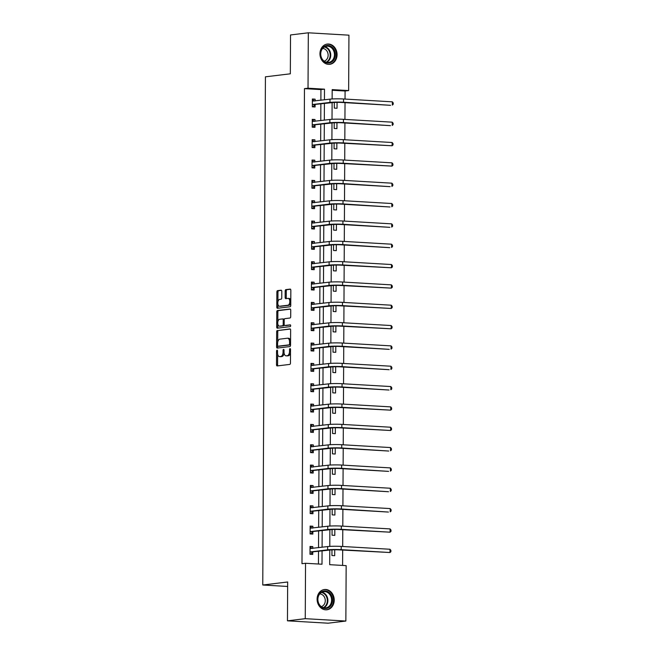 <?xml version="1.0" encoding="UTF-8"?>
<svg xmlns="http://www.w3.org/2000/svg" width="656" height="656" viewBox="0 0 656 656"><rect width="100%" height="100%" fill="white"/><g stroke="black" fill="none" stroke-linecap="round" stroke-linejoin="round"><path stroke-width="0.98" d="M277.053 350.189A0.902 0.484 -86.7 0 0 276.561 351.14L276.496 364.736A1.287 0.697 -86.7 0 0 277.119 365.933A1.287 0.697 -86.7 0 0 277.185 365.933L289.755 364.408A1.287 0.697 -86.7 0 0 290.46 363.047L290.526 349.451A0.902 0.484 -86.7 0 0 290.091 348.607A0.902 0.484 -86.7 0 0 290.042 348.615A0.902 0.484 -86.7 0 0 289.55 349.566L289.542 351.329A4.108 2.222 -86.7 0 1 287.287 355.691L286.237 355.823A4.108 2.222 -86.7 0 1 286.024 355.823A4.108 2.222 -86.7 0 1 284.023 351.993L284.032 350.238A0.902 0.484 -86.7 0 0 283.597 349.402A0.902 0.484 -86.7 0 0 283.548 349.402A0.902 0.484 -86.7 0 0 283.056 350.353L283.048 352.116A4.108 2.222 -86.7 0 1 280.793 356.479L279.743 356.61A4.108 2.222 -86.7 0 1 279.53 356.618A4.108 2.222 -86.7 0 1 277.529 352.78L277.537 351.026A0.902 0.484 -86.7 0 0 277.103 350.189A0.902 0.484 -86.7 0 0 277.053 350.189M337.077 54.694A10.201 8.536 -96.9 0 1 329.747 64.321A10.201 8.536 -96.9 0 1 319.956 53.694A10.201 8.536 -96.9 0 1 327.287 44.067A10.201 8.536 -96.9 0 1 337.077 54.694M334.224 600.15A10.201 8.536 -96.9 0 1 326.893 609.777A10.201 8.536 -96.9 0 1 317.102 599.149A10.201 8.536 -96.9 0 1 324.433 589.523A10.201 8.536 -96.9 0 1 334.224 600.15M281.793 291.395A1.287 0.697 -86.7 0 0 281.17 290.198A1.287 0.697 -86.7 0 0 281.104 290.198L277.578 290.624A1.287 0.697 -86.7 0 0 276.873 291.994L276.791 307.09A1.287 0.697 -86.7 0 0 277.414 308.287A1.287 0.697 -86.7 0 0 277.488 308.287L290.059 306.762A1.287 0.697 -86.7 0 0 290.764 305.393L290.838 290.296A1.287 0.697 -86.7 0 0 290.214 289.099A1.287 0.697 -86.7 0 0 290.149 289.099L285.885 289.616A1.287 0.697 -86.7 0 0 285.18 290.985L285.147 297.447A1.287 0.697 -86.7 0 0 285.77 298.644A1.287 0.697 -86.7 0 0 285.844 298.644L287.951 298.382A3.436 1.861 -86.7 0 1 288.132 298.382A3.436 1.861 -86.7 0 1 289.804 301.744A3.436 1.861 -86.7 0 1 287.918 305.229L279.645 306.237A3.436 1.861 -86.7 0 1 279.456 306.237A3.436 1.861 -86.7 0 1 277.791 302.867A3.436 1.861 -86.7 0 1 279.677 299.39L281.055 299.218A1.287 0.697 -86.7 0 0 281.76 297.857L281.793 291.395M329.763 550.064L329.689 564.677L346.155 565.636L345.86 621.043L328.074 623.2L287.459 620.83L287.664 581.979L262.761 585.004L265.426 76.826L290.329 73.808L290.534 34.957L308.32 32.8L348.935 35.17L348.639 90.577L332.174 89.618L332.125 98.974M287.459 620.83L305.253 618.674L305.54 563.266L322.006 564.226L322.071 550.999M320.882 100.261L320.932 89.601L304.466 88.634L301.981 563.693L305.54 563.266M304.466 88.634L308.025 88.207L308.32 32.8M277.373 330.427A1.287 0.697 -86.7 0 0 276.668 331.788L276.586 346.885A1.287 0.697 -86.7 0 0 277.209 348.082A1.287 0.697 -86.7 0 0 277.275 348.082L289.845 346.557A1.287 0.697 -86.7 0 0 290.551 345.195L290.633 330.091A1.287 0.697 -86.7 0 0 290.009 328.894A1.287 0.697 -86.7 0 0 289.936 328.902L278.464 330.485A1.287 0.697 -86.7 0 0 277.759 331.854L277.709 342.161M276.693 326.991L276.766 311.887A1.287 0.697 -86.7 0 1 277.472 310.526L290.042 309.001A1.287 0.697 -86.7 0 1 290.116 309.001A1.287 0.697 -86.7 0 1 290.739 310.198L290.698 316.659A1.287 0.697 -86.7 0 1 289.993 318.021L284.901 318.644A1.287 0.697 -86.7 0 0 284.196 320.005L284.171 324.294A1.287 0.697 -86.7 0 0 284.794 325.491A1.287 0.697 -86.7 0 0 284.86 325.483L290.173 324.843A0.902 0.484 -86.7 0 1 290.214 324.843A0.902 0.484 -86.7 0 1 290.657 325.72A0.902 0.484 -86.7 0 1 290.157 326.631L277.381 328.189A1.287 0.697 -86.7 0 1 277.316 328.189A1.287 0.697 -86.7 0 1 276.693 326.991L277.783 327.057L277.8 323.949M262.761 585.004L287.64 586.456M318.447 564.021L318.513 551.434M318.537 547.678L318.619 531.098M318.644 527.342L318.726 510.753M318.75 507.006L318.832 490.417M318.857 486.67L318.939 470.081M318.964 466.334L319.046 449.745M319.07 445.99L319.152 429.409M319.177 425.654L319.259 409.073M319.283 405.318L319.365 388.737M319.39 384.982L319.472 368.393M319.497 364.646L319.579 348.057M319.603 344.31L319.685 327.721M319.71 323.966L319.792 307.385M319.816 303.63L319.898 287.049M319.923 283.294L320.005 266.713M320.03 262.958L320.112 246.369M320.136 242.622L320.218 226.033M320.243 222.286L320.325 205.697M320.349 201.941L320.431 185.361M320.456 181.605L320.538 165.025M320.563 161.269L320.645 144.689M320.669 140.933L320.751 124.345M320.776 120.597L320.858 104.009M312.764 548.383L312.781 546.587L310.034 546.432L309.993 554.254L312.74 554.41L312.748 552.295M312.871 528.039L312.887 526.251L310.14 526.096L310.099 533.918L312.846 534.074L312.855 531.959M312.978 507.703L312.994 505.915L310.247 505.76L310.206 513.582L312.953 513.738L312.961 511.623M313.084 487.367L313.101 485.579L310.354 485.415L310.313 493.238L313.06 493.402L313.068 491.287M313.191 467.031L313.207 465.243L310.46 465.079L310.419 472.902L313.166 473.066L313.174 470.951M313.297 446.695L313.306 444.907L310.567 444.743L310.526 452.566L313.265 452.73L313.281 450.615M313.404 426.359L313.412 424.571L310.673 424.407L310.632 432.23L313.371 432.386L313.388 430.27M313.511 406.015L313.519 404.227L310.78 404.071L310.739 411.894L313.478 412.05L313.494 409.934M313.617 385.679L313.625 383.891L310.887 383.735L310.846 391.558L313.584 391.714L313.601 389.598M313.724 365.343L313.732 363.555L310.993 363.391L310.952 371.214L313.691 371.378L313.707 369.262M313.83 345.007L313.839 343.219L311.1 343.055L311.059 350.878L313.798 351.042L313.814 348.926M313.937 324.671L313.945 322.883L311.206 322.719L311.165 330.542L313.904 330.706L313.921 328.59M314.044 304.335L314.052 302.547L311.313 302.383L311.272 310.206L314.011 310.362L314.027 308.246M314.15 283.991L314.158 282.203L311.42 282.047L311.379 289.87L314.117 290.026L314.134 287.91M314.257 263.655L314.265 261.867L311.526 261.711L311.485 269.534L314.224 269.69L314.24 267.574M314.363 243.319L314.372 241.531L311.633 241.375L311.592 249.19L314.331 249.354L314.347 247.238M314.47 222.983L314.478 221.195L311.739 221.031L311.698 228.854L314.437 229.018L314.454 226.902M314.577 202.647L314.585 200.859L311.846 200.695L311.805 208.518L314.544 208.682L314.56 206.566M314.683 182.311L314.691 180.523L311.953 180.359L311.912 188.182L314.65 188.346L314.667 186.222M314.79 161.966L314.798 160.179L312.059 160.023L312.018 167.846L314.757 168.002L314.773 165.886M314.896 141.63L314.905 139.843L312.166 139.687L312.125 147.51L314.864 147.666L314.88 145.55M315.003 121.294L315.011 119.507L312.272 119.351L312.231 127.166L314.97 127.33L314.987 125.214M315.11 100.958L315.118 99.171L312.379 99.007L312.338 106.83L315.077 106.994L315.093 104.878M342.596 565.431L342.678 550.072M342.703 546.497L342.785 529.736M342.801 526.153L342.891 509.4M342.908 505.817L342.998 489.064M343.014 485.481L343.104 468.72M343.121 465.145L343.211 448.384M343.227 444.809L343.318 428.048M343.334 424.473L343.424 407.712M343.441 404.129L343.531 387.376M343.547 383.793L343.637 367.04M343.654 363.457L343.744 346.696M343.76 343.121L343.851 326.36M343.867 322.785L343.957 306.024M343.974 302.449L344.064 285.688M344.08 282.105L344.17 265.352M344.187 261.769L344.277 245.016M344.293 241.433L344.384 224.672M344.4 221.097L344.49 204.336M344.507 200.761L344.597 184M344.613 180.425L344.703 163.664M344.72 160.089L344.81 143.328M344.826 139.744L344.917 122.992M344.933 119.408L345.023 102.648M345.04 99.072L345.081 91.012L332.174 90.257M331.977 549.859L331.944 555.534L334.691 555.698L334.724 549.777M332.084 529.523L332.051 535.198L334.798 535.353L334.831 529.441M332.19 509.187L332.157 514.862L334.904 515.017L334.937 509.105M332.297 488.851L332.264 494.526L335.011 494.681L335.044 488.769M332.403 468.515L332.371 474.181L335.118 474.345L335.15 468.433M332.51 448.179L332.477 453.845L335.224 454.009L335.257 448.089M332.617 427.835L332.584 433.509L335.331 433.673L335.364 427.753M332.723 407.499L332.69 413.173L335.437 413.337L335.47 407.417M332.83 387.163L332.797 392.837L335.544 392.993L335.569 387.081M332.936 366.827L332.904 372.501L335.651 372.657L335.675 366.745M333.043 346.491L333.01 352.165L335.757 352.321L335.782 346.409M333.15 326.155L333.117 331.821L335.864 331.985L335.888 326.073M333.256 305.811L333.223 311.485L335.97 311.649L335.995 305.729M333.363 285.475L333.33 291.149L336.077 291.313L336.102 285.393M333.469 265.139L333.437 270.813L336.184 270.969L336.208 265.057M333.576 244.803L333.543 250.477L336.29 250.633L336.315 244.721M333.683 224.467L333.65 230.141L336.397 230.297L336.421 224.385M333.789 204.131L333.756 209.797L336.503 209.961L336.528 204.049M333.896 183.787L333.863 189.461L336.61 189.625L336.635 183.705M334.002 163.451L333.97 169.125L336.717 169.289L336.741 163.369M334.109 143.115L334.076 148.789L336.823 148.945L336.848 143.033M334.207 122.779L334.183 128.453L336.93 128.609L336.954 122.697M334.314 102.443L334.289 108.117L337.036 108.273L337.061 102.361M345.86 621.043L305.253 618.674M345.081 91.012L348.639 90.577M332.108 102.648L332.018 119.31M332.002 122.984L331.911 139.646M331.895 143.32L331.805 159.982M331.788 163.656L331.698 180.318M331.682 183.992L331.592 200.654M331.575 204.336L331.485 220.998M331.469 224.672L331.378 241.334M331.362 245.008L331.272 261.67M331.255 265.344L331.165 282.006M331.149 285.68L331.059 302.342M331.042 306.016L330.952 322.678M330.936 326.36L330.845 343.022M330.829 346.696L330.739 363.358M330.722 367.032L330.632 383.694M330.616 387.368L330.526 404.03M330.509 407.704L330.419 424.366M330.403 428.04L330.312 444.702M330.296 448.384L330.206 465.047M330.189 468.72L330.107 485.383M330.083 489.056L330.001 505.719M329.976 509.392L329.894 526.055M329.87 529.728L329.788 546.391M324.433 99.827L324.49 89.167L308.025 88.207M322.096 547.243L322.178 530.663M322.203 526.907L322.285 510.327M322.309 506.571L322.391 489.991M322.416 486.235L322.498 469.655M322.522 465.899L322.604 449.311M322.629 445.563L322.711 428.975M322.736 425.227L322.818 408.639M322.842 404.883L322.924 388.303M322.949 384.547L323.031 367.967M323.055 364.211L323.137 347.631M323.162 343.875L323.244 327.287M323.269 323.539L323.351 306.951M323.375 303.203L323.457 286.615M323.482 282.859L323.564 266.279M323.58 262.523L323.67 245.943M323.687 242.187L323.777 225.607M323.793 221.851L323.884 205.262M323.9 201.515L323.99 184.926M324.007 181.179L324.097 164.59M324.113 160.835L324.203 144.254M324.22 140.499L324.31 123.918M324.326 120.163L324.417 103.582M320.932 89.601L324.49 89.167M312.781 546.587L310.034 546.924M312.887 526.251L310.14 526.588M312.994 505.915L310.247 506.252M313.101 485.579L310.354 485.916M313.207 465.243L310.46 465.571M313.306 444.907L310.567 445.235M313.412 424.571L310.673 424.899M313.519 404.227L310.772 404.563M313.625 383.891L310.878 384.227M313.732 363.555L310.985 363.891M313.839 343.219L311.092 343.555M313.945 322.883L311.198 323.211M314.052 302.547L311.305 302.875M314.158 282.203L311.411 282.539M314.265 261.867L311.518 262.203M314.372 241.531L311.625 241.867M314.478 221.195L311.731 221.531M314.585 200.859L311.838 201.187M314.691 180.523L311.944 180.851M314.798 160.179L312.051 160.515M314.905 139.843L312.158 140.179M315.011 119.507L312.264 119.843M315.118 99.171L312.371 99.507M280.407 356.643A4.108 2.222 -86.7 0 0 280.62 356.675A4.108 2.222 -86.7 0 0 280.842 356.675L279.743 356.61M284.097 353.026A4.108 2.222 -86.7 0 1 281.891 356.544L280.842 356.675M286.902 355.855A4.108 2.222 -86.7 0 0 287.123 355.888A4.108 2.222 -86.7 0 0 287.336 355.88L286.237 355.823M290.51 352.731A4.108 2.222 -86.7 0 1 288.386 355.757L287.336 355.88M277.644 354.101L277.586 364.802A1.287 0.697 -86.7 0 0 277.906 365.843M290.313 329.05L278.464 330.485M277.685 345.933L277.685 346.95A1.287 0.697 -86.7 0 0 278.005 347.992M277.57 345.359A0.902 0.484 -86.7 0 0 278.005 346.196A0.902 0.484 -86.7 0 0 278.054 346.196L289.091 344.859A0.902 0.484 -86.7 0 0 289.583 343.908L289.591 342.047A4.108 2.222 -86.7 0 0 287.599 338.217A4.108 2.222 -86.7 0 0 287.377 338.225L279.833 339.144A4.108 2.222 -86.7 0 0 277.578 343.506L277.57 345.359M279.054 346.253A0.902 0.484 -86.7 0 0 279.103 346.261A0.902 0.484 -86.7 0 0 279.153 346.261L278.054 346.196M290.559 344.572A0.902 0.484 -86.7 0 1 290.19 344.925L279.153 346.261M290.575 340.8A4.108 2.222 -86.7 0 0 288.697 338.283A4.108 2.222 -86.7 0 0 288.476 338.291M277.816 321.891L277.865 311.953L276.766 311.887M290.419 309.148L278.57 310.591A1.287 0.697 -86.7 0 0 277.865 311.953M285.827 325.54A1.287 0.697 -86.7 0 0 285.893 325.556A1.287 0.697 -86.7 0 0 285.959 325.548L290.477 324.999M279.612 319.283A3.436 1.861 -86.7 0 0 277.726 322.768A3.436 1.861 -86.7 0 0 279.39 326.13A3.436 1.861 -86.7 0 0 279.571 326.13L282.49 325.778A1.287 0.697 -86.7 0 0 283.195 324.408L283.22 320.12A1.287 0.697 -86.7 0 0 282.588 318.923A1.287 0.697 -86.7 0 0 282.523 318.931L279.612 319.283M280.309 326.171A3.436 1.861 -86.7 0 0 280.489 326.196A3.436 1.861 -86.7 0 0 280.67 326.196L279.571 326.13M284.253 324.892A1.287 0.697 -86.7 0 1 283.589 325.835L280.67 326.196M284.237 319.587A1.287 0.697 -86.7 0 0 283.687 318.988A1.287 0.697 -86.7 0 0 283.622 318.996L282.662 318.939M277.783 327.057A1.287 0.697 -86.7 0 0 278.111 328.098M280.374 306.278A3.436 1.861 -86.7 0 0 280.555 306.303A3.436 1.861 -86.7 0 0 280.743 306.295L279.645 306.237M290.772 302.867A3.436 1.861 -86.7 0 1 289.017 305.294L280.743 306.295M290.788 300.448A3.436 1.861 -86.7 0 0 289.23 298.439A3.436 1.861 -86.7 0 0 289.05 298.447M290.518 289.255L286.984 289.681A1.287 0.697 -86.7 0 0 286.278 291.051L286.246 297.512A1.287 0.697 -86.7 0 0 286.565 298.554M277.906 304.236L277.89 307.156A1.287 0.697 -86.7 0 0 278.21 308.197M281.473 290.354L278.677 290.69A1.287 0.697 -86.7 0 0 277.972 292.059L277.923 301.809M312.322 548.432L310.026 547.44M309.993 554.099L310.764 554L309.993 553.959M310.001 552.139L330.37 549.99A6.544 0.533 0.3 0 1 339.414 549.884L389.984 552.516L341.194 549.662A9.807 0.804 -179.7 0 0 327.631 549.835L310.231 551.942M390.008 549.252L390.894 550.384L390.886 551.688L389.984 552.516L390.008 549.252L341.21 546.407A9.807 0.804 -179.7 0 0 327.647 546.571L310.026 548.547M312.969 552.106L310.764 554M321.432 591.884A8.831 7.388 -96.9 0 1 331.534 595.689A8.831 7.388 -96.9 0 1 328.754 607.554A8.831 7.388 -96.9 0 1 318.652 603.741A8.831 7.388 -96.9 0 1 321.432 591.884M328.131 607.021A8.175 6.839 83.1 0 0 331.223 597.444A8.175 6.839 83.1 0 0 323.752 591.646A8.175 6.839 83.1 0 0 321.342 592.507A8.175 6.839 83.1 0 0 318.25 602.077A8.175 6.839 83.1 0 0 325.72 607.874A8.175 6.839 83.1 0 0 328.131 607.021M319.734 593.926A6.437 5.387 -96.9 0 1 325.081 598.895A6.437 5.387 -96.9 0 1 322.547 606.062A6.437 5.387 -96.9 0 1 321.276 606.62M325.794 609.826A10.135 8.479 83.1 0 0 326.311 609.785A10.135 8.479 83.1 0 0 329.304 608.719A10.135 8.479 83.1 0 0 333.141 596.845A10.135 8.479 83.1 0 0 323.875 589.654A10.135 8.479 83.1 0 0 323.351 589.736M335.355 54.694A8.831 7.388 -96.9 0 1 327.902 63.058A8.831 7.388 -96.9 0 1 320.538 53.825A8.831 7.388 -96.9 0 1 327.992 45.461A8.831 7.388 -96.9 0 1 335.355 54.694M320.735 53.907A8.175 6.839 83.1 0 0 328.574 62.418A8.175 6.839 83.1 0 0 334.453 54.702A8.175 6.839 83.1 0 0 326.606 46.191A8.175 6.839 83.1 0 0 320.735 53.907M322.588 48.47A6.437 5.387 -96.9 0 1 328.139 55.211A6.437 5.387 -96.9 0 1 324.13 61.164M328.648 64.37A10.135 8.479 83.1 0 0 329.173 64.329A10.135 8.479 83.1 0 0 336.454 54.76A10.135 8.479 83.1 0 0 326.729 44.198A10.135 8.479 83.1 0 0 326.212 44.28M312.428 528.096L310.132 527.104M310.099 533.754L310.87 533.664L310.099 533.623M310.108 531.803L330.476 529.654A6.544 0.533 0.3 0 1 339.521 529.548L390.09 532.18L341.3 529.326A9.807 0.804 -179.7 0 0 327.729 529.499L310.337 531.606M390.107 528.916L391.001 530.04L390.992 531.344L390.09 532.18L390.107 528.916L341.317 526.071A9.807 0.804 -179.7 0 0 327.754 526.235L310.132 528.211M313.076 531.77L310.87 533.664M312.535 507.76L310.239 506.76M310.206 513.418L310.977 513.328L310.206 513.279M310.214 511.459L330.583 509.318A6.544 0.533 0.3 0 1 339.628 509.204L388.418 512.057L341.407 508.99A9.807 0.804 -179.7 0 0 327.836 509.154L310.444 511.27M390.213 508.58L391.107 509.704L391.099 511.008L390.197 511.836L390.213 508.58L341.423 505.735A9.807 0.804 -179.7 0 0 327.861 505.899L310.239 507.875M313.183 511.434L310.977 513.328M312.641 487.424L310.345 486.424M310.313 493.082L311.083 492.992L310.313 492.943M310.321 491.123L330.69 488.982A6.544 0.533 0.3 0 1 339.734 488.868L388.524 491.721L341.514 488.654A9.807 0.804 -179.7 0 0 327.943 488.818L310.55 490.934M390.32 488.244L391.214 489.368L391.206 490.672L390.304 491.5L390.32 488.244L341.53 485.399A9.807 0.804 -179.7 0 0 327.967 485.563L310.345 487.539M313.289 491.09L311.083 492.992M312.748 467.08L310.452 466.088M310.419 472.746L311.19 472.656L310.419 472.607M310.427 470.787L330.796 468.646A6.544 0.533 0.3 0 1 339.841 468.532L388.631 471.377L341.62 468.318A9.807 0.804 -179.7 0 0 328.049 468.482L310.657 470.598M390.427 467.908L391.32 469.032L391.312 470.336L390.41 471.164L390.427 467.908L341.637 465.055A9.807 0.804 -179.7 0 0 328.074 465.227L310.444 467.195M313.396 470.754L311.19 472.656M312.855 446.744L310.559 445.752M310.526 452.41L311.297 452.312L310.526 452.271M310.534 450.451L330.903 448.31A6.544 0.533 0.3 0 1 339.947 448.196L388.737 451.041L341.727 447.982A9.807 0.804 -179.7 0 0 328.156 448.146L310.764 450.262M390.533 447.564L391.427 448.696L391.419 450L390.517 450.828L390.533 447.564L341.743 444.719A9.807 0.804 -179.7 0 0 328.18 444.891L310.55 446.859M313.502 450.418L311.297 452.312M312.961 426.408L310.665 425.416M310.632 432.074L311.403 431.976L310.632 431.935M310.641 430.115L331.009 427.966A6.544 0.533 0.3 0 1 340.054 427.86L390.623 430.492L341.833 427.638A9.807 0.804 -179.7 0 0 328.262 427.81L310.87 429.918M390.64 427.228L391.534 428.36L391.525 429.664L390.623 430.492L390.64 427.228L341.85 424.383A9.807 0.804 -179.7 0 0 328.287 424.547L310.657 426.523M313.609 430.082L311.403 431.976M313.068 406.072L310.772 405.08M310.739 411.73L311.51 411.64L310.739 411.599M310.747 409.779L331.116 407.63A6.544 0.533 0.3 0 1 340.161 407.524L390.73 410.156L341.94 407.302A9.807 0.804 -179.7 0 0 328.369 407.474L310.969 409.582M390.746 406.892L391.64 408.016L391.632 409.319L390.73 410.156L390.746 406.892L341.956 404.047A9.807 0.804 -179.7 0 0 328.385 404.211L310.764 406.187M313.716 409.746L311.51 411.64M313.174 385.736L310.878 384.736M310.846 391.394L311.616 391.304L310.846 391.255M310.854 389.443L331.223 387.294A6.544 0.533 0.3 0 1 340.267 387.179L389.057 390.033L342.047 386.966A9.807 0.804 -179.7 0 0 328.476 387.138L311.075 389.246M390.853 386.556L391.747 387.68L391.739 388.983L390.837 389.812L390.853 386.556L342.063 383.711A9.807 0.804 -179.7 0 0 328.492 383.875L310.87 385.851M313.822 389.41L311.616 391.304M313.281 365.4L310.985 364.4M310.952 371.058L311.723 370.968L310.952 370.919M310.96 369.098L331.329 366.958A6.544 0.533 0.3 0 1 340.374 366.843L389.164 369.697L342.153 366.63A9.807 0.804 -179.7 0 0 328.582 366.794L311.182 368.91M390.96 366.22L391.853 367.344L391.845 368.647L390.943 369.476L390.96 366.22L342.17 363.375A9.807 0.804 -179.7 0 0 328.599 363.539L310.977 365.515M313.929 369.066L311.723 370.968M313.388 345.056L311.092 344.064M311.059 350.722L311.83 350.632L311.059 350.583M311.067 348.762L331.436 346.622A6.544 0.533 0.3 0 1 340.48 346.507L389.27 349.353L342.26 346.294A9.807 0.804 -179.7 0 0 328.689 346.458L311.288 348.574M391.066 345.884L391.96 347.008L391.952 348.311L391.05 349.14L391.066 345.884L342.276 343.031A9.807 0.804 -179.7 0 0 328.705 343.203L311.083 345.171M314.035 348.73L311.83 350.632M313.494 324.72L311.198 323.728M311.165 330.386L311.936 330.288L311.165 330.247M311.174 328.426L331.542 326.286A6.544 0.533 0.3 0 1 340.587 326.171L391.156 328.804L342.366 325.958A9.807 0.804 -179.7 0 0 328.795 326.122L311.395 328.238M391.173 325.548L392.067 326.672L392.058 327.975L391.156 328.804L391.173 325.548L342.383 322.695A9.807 0.804 -179.7 0 0 328.812 322.867L311.19 324.835M314.142 328.394L311.936 330.288M313.601 304.384L311.305 303.392M311.272 310.05L312.043 309.952L311.272 309.911M311.28 308.09L331.649 305.942A6.544 0.533 0.3 0 1 340.694 305.835L391.263 308.468L342.473 305.622A9.807 0.804 -179.7 0 0 328.902 305.786L311.502 307.894M391.279 305.204L392.173 306.336L392.165 307.639L391.263 308.468L391.279 305.204L342.489 302.359A9.807 0.804 -179.7 0 0 328.918 302.523L311.297 304.499M314.249 308.058L312.043 309.952M313.707 284.048L311.411 283.056M311.379 289.706L312.149 289.616L311.379 289.575M311.387 287.754L331.756 285.606A6.544 0.533 0.3 0 1 340.8 285.499L391.37 288.132L342.58 285.278A9.807 0.804 -179.7 0 0 329.009 285.45L311.608 287.558M391.386 284.868L392.28 285.991L392.272 287.295L391.37 288.132L391.386 284.868L342.596 282.023A9.807 0.804 -179.7 0 0 329.025 282.187L311.403 284.163M314.355 287.722L312.149 289.616M313.814 263.712L311.518 262.72M311.485 269.37L312.256 269.28L311.485 269.231M311.493 267.418L331.862 265.27A6.544 0.533 0.3 0 1 340.907 265.163L391.476 267.796L342.686 264.942A9.807 0.804 -179.7 0 0 329.115 265.114L311.715 267.222M391.493 264.532L392.386 265.655L392.378 266.959L391.476 267.796L391.493 264.532L342.703 261.687A9.807 0.804 -179.7 0 0 329.132 261.851L311.51 263.827M314.462 267.386L312.256 269.28M313.921 243.376L311.625 242.376M311.592 249.034L312.363 248.944L311.592 248.895M311.6 247.074L331.969 244.934A6.544 0.533 0.3 0 1 341.013 244.819L389.803 247.673L342.793 244.606A9.807 0.804 -179.7 0 0 329.222 244.77L311.821 246.886M391.599 244.196L392.493 245.319L392.485 246.623L391.583 247.451L391.599 244.196L342.809 241.351A9.807 0.804 -179.7 0 0 329.238 241.515L311.616 243.491M314.568 247.041L312.363 248.944M314.027 223.04L311.731 222.04M311.698 228.698L312.469 228.608L311.698 228.559M311.707 226.738L332.075 224.598A6.544 0.533 0.3 0 1 341.12 224.483L389.91 227.337L342.899 224.27A9.807 0.804 -179.7 0 0 329.328 224.434L311.928 226.55M391.706 223.86L392.6 224.983L392.591 226.287L391.689 227.115L391.706 223.86L342.916 221.006A9.807 0.804 -179.7 0 0 329.345 221.179L311.723 223.147M314.675 226.705L312.469 228.608M314.134 202.696L311.838 201.704M311.805 208.362L312.576 208.264L311.805 208.223M311.813 206.402L332.182 204.262A6.544 0.533 0.3 0 1 341.227 204.147L390.017 206.993L343.006 203.934A9.807 0.804 -179.7 0 0 329.435 204.098L312.035 206.214M391.812 203.524L392.706 204.647L392.698 205.951L391.796 206.779L391.812 203.524L343.022 200.67A9.807 0.804 -179.7 0 0 329.451 200.843L311.83 202.811M314.782 206.369L312.576 208.264M314.24 182.36L311.944 181.368M311.912 188.026L312.682 187.928L311.912 187.887M311.92 186.066L332.289 183.918A6.544 0.533 0.3 0 1 341.333 183.811L390.123 186.657L343.113 183.598A9.807 0.804 -179.7 0 0 329.542 183.762L312.141 185.869M391.919 183.18L392.813 184.311L392.805 185.615L391.903 186.443L391.919 183.18L343.129 180.334A9.807 0.804 -179.7 0 0 329.558 180.498L311.936 182.475M314.888 186.033L312.682 187.928M314.347 162.024L312.051 161.032M312.018 167.682L312.789 167.592L312.018 167.551M312.026 165.73L332.395 163.582A6.544 0.533 0.3 0 1 341.44 163.475L392.009 166.107L343.219 163.254A9.807 0.804 -179.7 0 0 329.648 163.426L312.248 165.533M392.026 162.844L392.919 163.975L392.911 165.279L392.009 166.107L392.026 162.844L343.236 159.998A9.807 0.804 -179.7 0 0 329.665 160.162L312.043 162.139M314.995 165.697L312.789 167.592M314.454 141.688L312.158 140.696M312.125 147.346L312.887 147.256L312.125 147.206M312.133 145.394L332.502 143.246A6.544 0.533 0.3 0 1 341.546 143.139L392.116 145.771L343.326 142.918A9.807 0.804 -179.7 0 0 329.755 143.09L312.354 145.197M392.132 142.508L393.026 143.631L393.018 144.935L392.116 145.771L392.132 142.508L343.342 139.662A9.807 0.804 -179.7 0 0 329.771 139.826L312.149 141.803M315.101 145.361L312.887 147.256M314.56 121.352L312.264 120.351M312.231 127.01L312.994 126.92L312.231 126.87M312.24 125.05L332.608 122.91A6.544 0.533 0.3 0 1 341.653 122.795L390.443 125.649L343.432 122.582A9.807 0.804 -179.7 0 0 329.861 122.746L312.461 124.861M392.239 122.172L393.133 123.295L393.124 124.599L392.222 125.427L392.239 122.172L343.449 119.326A9.807 0.804 -179.7 0 0 329.878 119.49L312.256 121.467M315.208 125.017L312.994 126.92M314.667 101.016L312.371 100.015M312.338 106.674L313.101 106.584L312.338 106.534M312.346 104.714L332.715 102.574A6.544 0.533 0.3 0 1 341.76 102.459L390.55 105.313L343.539 102.246A9.807 0.804 -179.7 0 0 329.968 102.41L312.568 104.525M392.345 101.836L393.239 102.959L393.231 104.263L392.329 105.091L392.345 101.836L343.555 98.982A9.807 0.804 -179.7 0 0 329.984 99.154L312.363 101.122M315.315 104.681L313.101 106.584M277.537 351.198L276.561 351.14M290.526 349.623L289.55 349.566M284.032 350.411L283.056 350.353M281.891 356.544L280.793 356.479M284.023 352.174L283.048 352.116M288.386 355.757L287.287 355.691M290.518 351.386L289.542 351.329M277.586 364.802L276.496 364.736M277.685 346.95L276.586 346.885M277.759 331.854L276.668 331.788M290.19 344.925L289.091 344.859M290.559 343.957L289.583 343.908M290.567 342.104L289.591 342.047M278.57 310.591L277.472 310.526M285.959 325.548L284.86 325.483M283.589 325.835L282.49 325.778M284.179 324.466L283.195 324.408M284.196 320.177L283.22 320.12M289.017 305.294L287.918 305.229M286.246 297.512L285.147 297.447M286.278 291.051L285.18 290.985M286.984 289.681L285.885 289.616M277.89 307.156L276.791 307.09M277.972 292.059L276.873 291.994M278.677 290.69L277.578 290.624M327.631 549.835L327.647 546.571M341.194 549.662L341.21 546.407M321.94 592.179A8.175 6.839 -96.9 0 1 327.762 598.994A8.175 6.839 -96.9 0 1 324.425 607.464A8.175 6.839 -96.9 0 1 323.834 607.792M323.26 607.645A7.905 6.617 83.1 0 0 323.957 607.276A7.905 6.617 83.1 0 0 327.18 599.002A7.905 6.617 83.1 0 0 321.424 592.458M324.794 46.724A8.175 6.839 -96.9 0 1 330.747 55.153A8.175 6.839 -96.9 0 1 326.688 62.336M326.122 62.189A7.905 6.617 83.1 0 0 330.173 55.186A7.905 6.617 83.1 0 0 324.277 47.002M327.729 529.499L327.754 526.235M341.3 529.326L341.317 526.071M327.836 509.154L327.861 505.899M341.407 508.99L341.423 505.735M327.943 488.818L327.967 485.563M341.514 488.654L341.53 485.399M328.049 468.482L328.074 465.227M341.62 468.318L341.637 465.055M328.156 448.146L328.18 444.891M341.727 447.982L341.743 444.719M328.262 427.81L328.287 424.547M341.833 427.638L341.85 424.383M328.369 407.474L328.385 404.211M341.94 407.302L341.956 404.047M328.476 387.138L328.492 383.875M342.047 386.966L342.063 383.711M328.582 366.794L328.599 363.539M342.153 366.63L342.17 363.375M328.689 346.458L328.705 343.203M342.26 346.294L342.276 343.031M328.795 326.122L328.812 322.867M342.366 325.958L342.383 322.695M328.902 305.786L328.918 302.523M342.473 305.622L342.489 302.359M329.009 285.45L329.025 282.187M342.58 285.278L342.596 282.023M329.115 265.114L329.132 261.851M342.686 264.942L342.703 261.687M329.222 244.77L329.238 241.515M342.793 244.606L342.809 241.351M329.328 224.434L329.345 221.179M342.899 224.27L342.916 221.006M329.435 204.098L329.451 200.843M343.006 203.934L343.022 200.67M329.542 183.762L329.558 180.498M343.113 183.598L343.129 180.334M329.648 163.426L329.665 160.162M343.219 163.254L343.236 159.998M329.755 143.09L329.771 139.826M343.326 142.918L343.342 139.662M329.861 122.746L329.878 119.49M343.432 122.582L343.449 119.326M329.968 102.41L329.984 99.154M343.539 102.246L343.555 98.982M280.62 356.675L279.53 356.618M287.123 355.888L286.024 355.823M279.103 346.261L278.005 346.196M288.697 338.283L287.599 338.217M285.893 325.556L284.794 325.491M280.489 326.196L279.39 326.13M283.687 318.988L282.588 318.923M280.555 306.303L279.456 306.237M289.23 298.439L288.132 298.382"/></g></svg>
